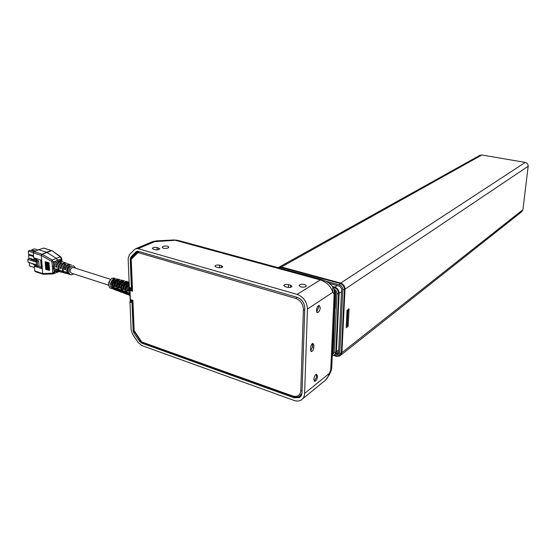 <?xml version="1.0" encoding="UTF-8"?>
<svg xmlns="http://www.w3.org/2000/svg" width="556" height="556" viewBox="0 0 556 556"><rect width="100%" height="100%" fill="white"/><g stroke="black" fill="none" stroke-linecap="round" stroke-linejoin="round"><path stroke-width="0.83" d="M336.533 353.345L338.451 353.831M340.606 355.333L341.884 352.65L345.026 289.141C344.887 286.145 343.448 284.123 340.696 283.08L281.44 266.977L278.605 267.415M340.939 355.027L521.584 211.822L522.925 209.702L528.179 166.251C528.214 164.235 527.248 162.957 525.274 162.415L481.823 154.992L479.647 155.458M346.332 326.191L347.222 325.531L348.153 326.205L349.05 308.83L347.007 310.29L346.298 326.942M347.222 325.531L348.021 309.977M348.021 309.935L349.05 308.83M347.034 310.679L347.007 310.29M278.577 267.436L281.405 266.998L340.668 283.094C343.42 284.144 344.859 286.166 344.991 289.162L341.857 352.678L340.293 355.548M334.309 355.11L336.13 355.694C338.208 356.139 339.41 355.319 339.737 353.255L342.823 289.655C342.704 287.334 341.586 285.756 339.452 284.929L326.018 281.26M329.235 283.324L339.904 286.354L341.634 288.786L338.534 353.387L337.881 354.554L335.407 354.235M335.671 294.847L335.164 308.149M335.004 291.052L335.761 292.908L335.456 294.993M334.851 308.316L333.607 342.308L333.044 352.518L332.349 353.713M332.391 352.9L332.961 352.97M332.293 354.943L334.246 352.386L336.95 293.783C336.95 291.969 336.13 290.517 334.49 289.419M332.523 286.562L334.802 287.188C337.555 288.244 339 290.274 339.139 293.276L336.387 351.802L334.802 354.714M335.115 354.492L336.415 351.781L339.167 293.262C339.028 290.253 337.582 288.223 334.83 287.167L332.502 286.528M304.723 309.928L303.374 309.866L300.782 390.812C300.115 395.455 297.481 397.206 292.873 396.067L141.787 341.996L134.149 330.674L132.905 300.303L130.368 299.649M132.627 301.609L131.862 301.366L130.333 302.11L131.994 302.645L133.141 330.507L134.072 333.204L139.577 341.37L141.634 343.087L294.103 397.79L299.378 397.533C301.025 396.511 301.908 394.85 302.026 392.55L304.778 308.26C304.452 302.867 301.873 299.204 297.036 297.272L138.145 251.277L136.123 251.757L130.952 256.921L130.208 259.228L131.397 288.098L129.729 287.577L130.743 288.995L131.348 288.87L131.313 288.071M320.27 307.704C319.922 310.491 319.012 312.131 317.545 312.618L316.42 310.304C316.767 307.503 317.678 305.863 319.151 305.376L320.27 307.704M316.649 311.895L318.664 307.232L318.435 305.647M317.58 376.322C317.205 379.116 316.281 380.79 314.8 381.333L313.82 379.317C314.196 376.509 315.127 374.841 316.6 374.299L317.58 376.322M314.091 380.874C315.711 379.338 316.503 377.698 316.475 375.946L316.197 374.397M167.752 246.238L168.92 247.232C167.947 248.323 166.07 248.643 163.283 248.191L162.13 247.198C163.103 246.106 164.979 245.787 167.752 246.238M304.688 284.484L306.412 285.909C305.578 287.118 303.68 287.452 300.733 286.91L299.031 285.485C299.865 284.276 301.755 283.942 304.688 284.484M113.097 289.057L110.477 286.18L111.846 286.667L114.154 289.537M113.563 279.022C111.714 280.335 110.658 282.288 110.408 284.867L111.784 285.339C112.034 282.726 113.097 280.752 114.974 279.418L113.563 279.022L113.653 279.578C112.02 280.745 111.089 282.462 110.866 284.735L110.408 284.867M113.556 282.705L114.661 283.087L113.556 282.705L113.507 282.177L114.897 282.608C113.493 285.728 113.612 288.14 115.245 289.85L113.855 289.335L113.966 288.592L114.39 288.752M113.507 282.177C112.124 285.256 112.236 287.647 113.855 289.335M117.434 290.677L117.26 290.663C115.919 290.434 115.078 289.447 114.751 287.695L116.134 288.182L118.497 291.156M117.955 280.252C116.037 281.621 114.946 283.65 114.689 286.333L116.065 286.806C116.336 284.088 117.441 282.031 119.373 280.648L117.955 280.252L118.046 280.808C116.343 282.024 115.377 283.824 115.148 286.201L114.689 286.333M119.005 284.408L117.879 284.06L117.83 283.525L119.227 283.956C117.789 287.188 117.907 289.69 119.575 291.455L118.178 290.941L118.289 290.197L118.72 290.357M117.83 283.525C116.406 286.715 116.517 289.19 118.178 290.941M121.806 292.31L121.646 292.296C120.256 292.06 119.394 291.038 119.06 289.224L120.45 289.718L122.876 292.797M122.383 281.482C120.402 282.914 119.269 285.019 118.998 287.806L120.388 288.286C120.666 285.464 121.806 283.331 123.807 281.885L122.383 281.482L122.466 282.045C120.701 283.317 119.7 285.193 119.457 287.674L118.998 287.806M123.369 285.77L122.23 285.416L122.188 284.88L123.592 285.318C122.111 288.661 122.23 291.247 123.939 293.075L122.528 292.553L122.647 291.81L123.078 291.969M122.188 284.88C120.721 288.189 120.833 290.746 122.528 292.553M126.212 293.957L126.059 293.943C124.634 293.7 123.745 292.644 123.404 290.76L124.801 291.254C125.128 293.061 125.955 294.124 127.289 294.444M126.831 282.726C124.794 284.213 123.627 286.403 123.335 289.294L124.739 289.773C125.03 286.847 126.212 284.63 128.276 283.129L126.831 282.726L126.921 283.289C125.093 284.616 124.051 286.576 123.793 289.155L123.335 289.294M127.769 287.146L126.615 286.785L126.573 286.25L127.991 286.694C126.469 290.149 126.58 292.817 128.332 294.708L126.914 294.18L127.032 293.436L127.47 293.603M126.573 286.25C125.065 289.669 125.176 292.31 126.914 294.18M129.875 295.445L127.776 292.31L129.187 292.81L129.84 294.708L128.318 292.505M129.284 286.069L127.706 290.788L129.124 291.274L129.597 288.828M116.322 290.343L115.21 289.864M120.687 291.976L119.575 291.49M125.079 293.617L123.967 293.13M129.506 295.271L128.387 294.777M129.235 284.867L128.095 286.493L126.671 286.055L128.241 286.243M129.166 283.296L126.671 286.055M129.103 282.094L126.594 282.198L123.682 285.152L122.271 284.721L123.828 284.901M127.943 281.864L126.692 281.475L125.149 281.802L122.271 284.721M124.572 280.877L122.125 280.968L119.304 283.824L117.9 283.4L119.443 283.574M123.418 280.648L122.188 280.266L120.694 280.578L117.9 283.4M120.068 279.668L117.691 279.751L114.953 282.504L113.556 282.08L115.092 282.253M118.921 279.446L117.719 279.056L116.273 279.355L113.556 282.08M117.796 279.703L116.301 279.946L114.133 281.961M122.264 280.912L120.721 281.169L118.47 283.282M126.768 282.121L125.176 282.399L122.841 284.602M73.677 267.61L72.197 267.568C69.681 269.834 69.507 271.724 71.654 273.239L108.594 285.159M70.355 264.635L69.375 264.274C66.796 264.371 65.163 266.115 64.454 269.5L65.448 269.792C66.15 266.442 67.769 264.719 70.313 264.621L71.279 264.983M66.24 263.106L65.212 262.724C62.487 262.828 60.771 264.656 60.055 268.214L61.042 268.499C61.751 264.983 63.453 263.176 66.143 263.064L67.158 263.447M62.154 261.584L61.077 261.181C58.213 261.292 56.413 263.21 55.683 266.936L56.663 267.221C57.386 263.537 59.165 261.64 62.001 261.529L63.064 261.925M73.76 273.913L71.356 274.852C69.896 274.664 69.069 273.642 68.861 271.787C69.152 268.096 70.716 266.109 73.566 265.831L75.783 268.284M68.36 263.891L69.285 264.239M64.26 262.369L65.177 262.71M42.847 274.129L35.285 271.627L34.75 270.967L42.701 273.58L52.278 273.225L52.792 272.475L52.32 266.081L52.035 262.272L51.388 261.195L52.222 260.006L53.494 262.175L53.619 263.871L55.1 261.508L57.407 260.027L59.867 259.624L60.236 260.813L58.13 260.952L56.239 262.397L55.002 264.385L54.182 267.471L55.419 270.098L54.12 270.682L53.473 268.715L53.619 263.871L55.002 264.385M60.708 271.988C59.089 271.752 58.165 270.619 57.935 268.576C57.9 266.046 58.853 264.058 60.778 262.606L61.723 262.953C59.819 264.392 58.88 266.359 58.908 268.861C59.144 270.911 60.076 272.037 61.702 272.245L61.779 272.266M64.983 273.135C63.426 272.926 62.536 271.835 62.314 269.862C62.286 267.457 63.182 265.553 65.003 264.156L65.956 264.503C64.155 265.893 63.273 267.777 63.301 270.153C63.523 272.113 64.406 273.198 65.956 273.392L66.088 273.427M69.291 274.289L69.278 274.289C67.79 274.101 66.935 273.059 66.727 271.161C66.699 268.875 67.54 267.061 69.257 265.712L70.216 266.06C68.527 267.401 67.693 269.194 67.714 271.453C67.922 273.33 68.763 274.358 70.244 274.546L70.431 274.601M52.792 272.475L54.245 272.37L53.494 273.823M42.701 273.58L43.424 274.261M36.23 262.05L27.8 259.332L28.036 262.133L36.46 264.871M27.8 259.332L28.78 258.519L30.677 258.457L31.817 258.825L31.88 259.603M31.817 258.825L30.74 259.235L33.068 259.986M35.494 251.041L31.65 249.839L31.734 250.839M31.65 249.839L34.34 248.845L38.058 250.005M33.575 256.566L28.634 254.995L28.898 258.158L29.913 258.484M28.634 254.995L29.677 254.599M33.284 252.646L28.307 251.076L30.219 250.367L34.131 251.597M28.307 251.076L28.571 254.245L33.513 255.823M33.409 264.135L29.649 262.654M29.287 262.793L29.544 265.935L34.472 267.554M33.019 259.43L35.049 258.658L36.675 259.179L35.403 259.638L38.684 260.889L37.245 261.445L36.154 261.098L36.731 260.625L33.019 259.43L33.11 260.555L36.189 261.549M33.381 263.871L33.436 264.489L36.508 265.49M36.154 261.098L36.564 266.171L37.648 266.526L39.087 265.963L38.684 260.889M37.648 266.526L37.245 261.445M33.026 259.485L31.838 259.103M34.173 257.908L34.257 258.957M34.743 264.913L34.833 265.983M34.75 270.967L34.354 266.178L36.522 265.685M38.315 266.268L41.227 267.221L40.664 259.986M42.701 273.566L41.283 255.461L33.277 252.904L33.666 257.748L41.457 260.243L42.124 268.715L41.227 267.221M33.277 252.904L33.972 251.66L38.691 249.748L46.6 252.215L51.326 250.52L43.514 248.108L38.691 249.748M34.354 266.178L42.124 268.715M43.514 248.108L44.007 248.136M45.154 261.827L45.738 269.382L45.425 261.779M46.065 261.952L46.308 269.563L45.724 262.008M42.749 273.58L43.597 274.254L52.952 273.906M52.278 273.225L53.126 273.899M51.388 261.195L41.283 255.461L42.124 254.273L52.222 260.006L56.274 258.331L46.6 252.215L42.124 254.273M41.332 255.475L42.173 254.3L51.632 250.659L52.271 250.812M46.739 262.133L47.309 269.688L46.906 269.764L46.329 262.203M47.093 262.23L47.455 262.328L47.093 262.23M47.455 262.328L48.024 269.882L47.552 269.973L46.975 262.411M47.795 262.418L48.205 262.529L47.795 262.418M48.205 262.529L48.782 270.091L48.226 270.188L47.649 262.627M48.532 262.62L49.004 262.745L48.532 262.62M49.004 262.745L49.574 270.306L48.942 270.425L48.365 262.856M61.779 258.686L59.867 259.624L61.563 260.715L61.445 259.033L60.298 256.851L60.889 256.969M58.13 260.952L56.274 258.331L60.298 256.851L52.097 250.686L60.715 256.844L61.785 258.769L61.973 261.48M67.081 266.074L65.545 269.167M61.709 266.15L61.209 267.526M69.417 266.762L69.257 265.712M67.762 271.849C67.234 269.924 67.756 268.214 69.326 266.734M63.301 269.41L64.579 265.858M53.633 273.767L57.553 272.252L58.206 271.356M58.178 271.3L55.843 271.752L54.12 270.682L54.245 272.37L56.858 271.001L55.419 270.098M52.507 268.687L54.425 268.548M52.32 266.081L54.266 266.359M61.355 261.237L61.563 260.715L61.785 261.383M67.061 273.691L64.586 271.404L68.332 274.032M58.505 271.397L55.822 268.833L56.802 269.118L59.707 271.71M65.393 269.118L64.454 269.5M61.153 267.77L60.055 268.214M56.768 266.498L55.683 266.936M65.08 265.254L65.003 264.156M60.854 263.676L60.778 262.606M62.772 272.537L60.194 270.112L64.003 272.871M52.035 262.272L55.1 261.508L56.239 262.397M61.028 261.167L59.902 260.743M111.033 286.375L112.368 288.203M114.439 279.8L113.653 279.578M111.798 285.054L110.866 284.735M113.688 282.782C112.694 285.228 112.785 287.16 113.966 288.592M113.848 288.786L114.55 289.044M115.307 287.89L116.691 289.808M118.838 281.03L118.046 280.808M116.086 286.521L115.148 286.201M117.879 284.06L118.991 284.443M118.004 284.137C116.975 286.681 117.066 288.703 118.289 290.197M118.171 290.392L118.88 290.649M119.609 289.419L121.041 291.427M123.272 282.274L122.466 282.045M120.409 288.001L119.457 287.674M122.23 285.416L123.356 285.805M122.362 285.492C121.284 288.154 121.382 290.26 122.647 291.81M122.528 292.004L123.244 292.268M123.946 290.955L125.427 293.061M127.741 283.518L126.921 283.289M124.759 289.488L123.793 289.155M126.615 286.785L127.755 287.181M126.747 286.861C125.628 289.634 125.725 291.824 127.032 293.436M126.914 293.631L127.637 293.902M129.319 286.84L128.165 290.656L127.706 290.788M129.145 290.99L128.165 290.656M129.194 283.894L127.248 285.937M116.691 278.841L117.719 279.056M117.83 279.063L116.92 278.841M121.166 280.043L122.188 280.266M122.32 280.273L121.389 280.05M125.677 281.26L126.692 281.475M126.837 281.482L125.885 281.26M129.117 282.094L127.956 282.212L129.138 282.531M129.576 288.335L130.243 300.56M130.347 288.87L129.729 287.577M331.39 285.27L332.801 287.07L332.759 292.317L307.461 309.053C307.03 301.845 303.583 296.96 297.119 294.388L138.069 248.657L135.893 248.65L134.559 249.47L129.409 254.655L128.13 258.616L129.346 287.459M131.07 299.962L130.333 302.11L129.958 301.984L131.126 329.798L132.71 334.42L138.208 342.572L141.724 345.512L294.027 400.431C296.689 401.356 299.045 401.237 301.095 400.084C303.277 398.721 304.445 396.511 304.605 393.46L329.159 373.576C328.29 377.072 326.546 379.685 323.926 381.43L302.61 398.84M129.958 301.984L130.688 299.837M310.693 350.905L312.43 346.937L312.347 343.601M132.126 289.419L131.348 288.87M301.769 394.28L300.448 395.559M131.862 301.366L131.814 300.205M297.078 397.144L300.581 396.532M137.582 251.187L132.509 256.253L131.841 257.56M307.461 309.053L304.605 393.46M313.779 347.368C313.473 349.724 312.694 351.121 311.443 351.552L310.554 349.759L310.63 347.549C310.936 345.193 311.714 343.796 312.965 343.358L313.862 345.172L313.779 347.368L312.43 346.937M322.369 279.737L326.838 281.718C328.895 282.914 332.029 285.471 332.808 287.07L334.191 288.828L334.149 294.061L330.744 369.823L331.703 368.002M178.657 240.54L321.556 279.515L320.339 279.918C326.782 282.24 330.924 286.375 332.759 292.317L334.149 294.061L335.122 292.491M329.569 374.383L329.159 373.576L330.744 369.823L331.154 370.637L329.569 374.383L325.594 380.102M285.096 286.667L283.713 285.499C284.436 284.477 286.027 284.192 288.488 284.644L290.559 285.228L291.956 286.403C291.233 287.424 289.641 287.709 287.167 287.257L285.096 286.667M153.275 249.157L152.33 248.33C153.157 247.406 154.742 247.135 157.07 247.517L159.732 248.824C158.905 249.755 157.327 250.026 154.985 249.644L153.275 249.157M216.055 267.019L214.915 266.039C215.7 265.066 217.285 264.788 219.676 265.205L221.552 265.733L222.699 266.713C221.927 267.693 220.336 267.971 217.938 267.554L216.055 267.019M287.153 287.25L288.439 287.473M303.896 287.146L301.456 287.07M132.057 287.786L131.397 288.098M131.994 302.645L132.655 302.318M132.161 290.343L129.805 289.878L129.993 290.447L132.536 291.268L131.258 259.84L131.529 259.02L137.693 252.876L138.423 252.709L296.167 298.53C300.699 300.643 303.11 304.25 303.409 309.344L303.374 309.866M132.189 290.35L132.536 291.268M296.682 297.168L296.167 298.53M129.951 289.634L131.355 289.092M522.925 209.702L341.884 352.65M346.124 327.727L348.153 326.205M345.026 289.141L528.179 166.251M525.274 162.415L340.696 283.08M281.44 266.977L481.823 154.992M336.13 355.694L336.429 356.354L339.667 356.035L341.294 353.123L339.737 353.255M280.217 268.242L280.787 267.346L278.118 267.665M339.452 284.929L340.084 283.477L280.787 267.346L281.405 266.998M342.823 289.655L344.414 289.551C344.282 286.548 342.837 284.526 340.084 283.477L340.668 283.094M341.857 352.678L341.294 353.123L344.414 289.551L344.991 289.162M337.812 353.748L336.679 354.638M333.795 288.14L334.212 287.577L333.03 287.25M336.95 293.783L338.555 293.672C338.409 290.663 336.964 288.633 334.212 287.577L336.971 285.77M334.246 352.386L335.81 352.247L338.555 293.672L339.139 293.276M332.259 355.708L334.17 355.194L336.387 351.802M338.486 350.162L336.415 351.781M339.167 293.262L341.28 291.837M137.45 251.187L136.123 251.757M114.856 278.285L112.465 278.306C108.469 279.835 107.53 288.258 111.318 288.446L111.867 288.647M52.785 272.704L54.231 272.836M51.632 250.659L43.799 248.066M51.499 250.589L52.062 250.68M41.193 255.412L41.992 254.203M33.972 251.66L41.811 254.127L41.102 255.378M42.617 273.559L43.312 274.247M36.675 259.179L36.752 260.152M42.527 273.538L43.062 274.205M130.451 300.164L130.062 300.038M332.78 287.028L334.191 288.828L335.108 292.817L331.689 368.364L331.154 370.637M174.014 239.97L177.677 240.268L176.259 240.54L320.339 279.918L297.119 294.388M312.493 344.741L313.862 345.172M156.451 240.866L174.084 239.963L176.259 240.54M174.223 240.359L154.665 241.651L138.069 248.657M154.665 241.651L151.976 241.881M135.893 248.65L152.511 241.651L156.5 240.859L156.604 241.262M288.418 287.466L288.488 284.644M290.559 285.228L290.503 287.341M157.139 249.832L157.07 247.517M158.78 247.997L158.821 249.512M219.683 267.777L219.676 265.205M221.552 265.733L221.559 267.526M130.959 258.901L130.208 259.228M132.509 256.253L130.952 256.921M294.916 397.144L294.103 397.79M142.364 342.684L141.634 343.087M140.425 340.904L139.577 341.37M134.92 332.752L134.072 333.204M133.794 330.16L133.141 330.507M130.375 299.469L129.993 290.447M131.529 259.02L131.501 257.894L130.903 259.513L131.258 259.84M138.319 251.333L131.689 257.775M138.326 251.333L137.659 251.75L137.693 252.876M138.423 252.709L138.903 251.5M293.047 396.664L142.239 342.635L141.787 341.996M141.05 341.384L142.03 342.559M140.87 341.572L134.476 331.64M134.149 330.674L132.578 300.462L130.25 299.691M302.082 390.847L300.782 390.812M301.977 393.217L299.448 396.31C297.599 397.359 295.521 397.498 293.214 396.727L292.873 396.067M334.955 296.272L335.414 295.966M332.988 349.279L332.537 349.627M480.12 155.194L279.202 267.082M347.125 310.616L348.195 309.852M346.291 327.074L347.132 310.54M336.297 356.313L333.635 355.458M278.549 267.443L279.175 267.102M338.611 351.719L335.449 354.193M317.094 312.479L317.545 312.618M314.342 381.173L314.8 381.333M110.199 288.001C107.593 284.484 108.232 281.253 112.138 278.313L113.869 278.021L115.495 278.459M71.536 265.08L70.313 264.621M69.375 264.274L68.291 263.871M67.359 263.523L66.143 263.064M65.212 262.724L64.135 262.321M63.21 261.973L62.001 261.529M61.077 261.181L59.909 260.75M59.082 271.592L57.671 272.204M110.63 279.348L73.086 267.422M119.151 279.446L119.95 279.661M123.634 280.648L124.44 280.87M128.144 281.864L128.957 282.087M311.047 351.427L311.443 351.552M300.511 396.616L299.378 397.533M130.215 299.656L129.805 290.003M134.302 331.835L133.801 330.403M132.168 290.42L130.903 259.603M333.12 350.864L332.46 351.371"/></g></svg>
